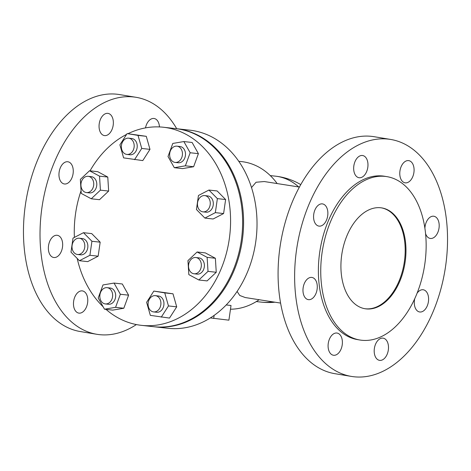 <?xml version="1.0" encoding="UTF-8"?>
<svg xmlns="http://www.w3.org/2000/svg" width="471" height="471" viewBox="0 0 471 471"><rect width="100%" height="100%" fill="white"/><g stroke="black" fill="none" stroke-linecap="round" stroke-linejoin="round"><path stroke-width="0.71" d="M175.924 128.63A99.658 77.856 96.3 0 1 176.401 128.683L189.842 130.173A99.658 77.856 96.3 0 1 255.729 241.947A99.658 77.856 96.3 0 1 167.894 328.281L154.453 326.792A99.658 77.856 96.3 0 1 153.976 326.733M176.401 128.683A99.658 77.856 96.3 0 1 242.282 240.457A99.658 77.856 96.3 0 1 154.453 326.792M259.138 299.721A74.106 57.898 96.3 0 1 230.484 309.206M237.096 291.414L239.739 295.47L245.232 297.542L280.586 303.088M226.198 304.949L231.02 305.485L228.9 320.168L210.325 317.925M388.21 139.104A120.099 74.901 -80.6 0 1 390.695 139.451A120.099 74.901 -80.6 0 1 445.301 268.182A120.099 74.901 -80.6 0 1 353.962 376.771A120.099 74.901 -80.6 0 1 351.472 376.429A120.099 74.901 -80.6 0 1 296.865 247.693A120.099 74.901 -80.6 0 1 388.21 139.104M390.695 139.451L374.139 136.708A120.099 74.901 99.4 0 0 371.654 136.366A120.099 74.901 99.4 0 0 280.316 244.955A120.099 74.901 99.4 0 0 334.922 373.691L351.472 376.429M359.22 177.744A11.245 7.012 99.4 0 0 367.769 167.582A11.245 7.012 99.4 0 0 362.658 155.53A11.245 7.012 99.4 0 0 362.423 155.495A11.245 7.012 99.4 0 0 353.874 165.662A11.245 7.012 99.4 0 0 358.984 177.714A11.245 7.012 99.4 0 0 359.22 177.744M405.325 182.854A11.245 7.012 99.4 0 0 413.879 172.686A11.245 7.012 99.4 0 0 408.763 160.635A11.245 7.012 99.4 0 0 408.534 160.605A11.245 7.012 99.4 0 0 399.979 170.767A11.245 7.012 99.4 0 0 405.095 182.819A11.245 7.012 99.4 0 0 405.325 182.854M319.12 226.127A11.245 7.012 99.4 0 0 327.669 215.965A11.245 7.012 99.4 0 0 322.558 203.914A11.245 7.012 99.4 0 0 322.329 203.878A11.245 7.012 99.4 0 0 313.774 214.046A11.245 7.012 99.4 0 0 318.885 226.098A11.245 7.012 99.4 0 0 319.12 226.127M425.566 233.61A11.245 7.012 99.4 0 0 430.206 238.432A11.245 7.012 99.4 0 0 430.435 238.461A11.245 7.012 99.4 0 0 438.99 228.3A11.245 7.012 99.4 0 0 433.879 216.248A11.245 7.012 99.4 0 0 433.644 216.213A11.245 7.012 99.4 0 0 424.901 228.264M311.731 277.413A11.245 7.012 99.4 0 0 303.177 287.581A11.245 7.012 99.4 0 0 308.293 299.633A11.245 7.012 99.4 0 0 308.523 299.662A11.245 7.012 99.4 0 0 317.077 289.5A11.245 7.012 99.4 0 0 311.961 277.448A11.245 7.012 99.4 0 0 311.731 277.413M414.71 298.773A11.245 7.012 99.4 0 0 419.608 311.967A11.245 7.012 99.4 0 0 419.844 311.996A11.245 7.012 99.4 0 0 428.392 301.829A11.245 7.012 99.4 0 0 423.282 289.777A11.245 7.012 99.4 0 0 423.046 289.747A11.245 7.012 99.4 0 0 417.112 293.162M333.633 355.275A11.245 7.012 99.4 0 0 342.187 345.108A11.245 7.012 99.4 0 0 337.071 333.056A11.245 7.012 99.4 0 0 336.842 333.026A11.245 7.012 99.4 0 0 328.293 343.188A11.245 7.012 99.4 0 0 333.403 355.24A11.245 7.012 99.4 0 0 333.633 355.275M379.744 360.38A11.245 7.012 99.4 0 0 388.292 350.218A11.245 7.012 99.4 0 0 383.182 338.166A11.245 7.012 99.4 0 0 382.952 338.131A11.245 7.012 99.4 0 0 374.398 348.299A11.245 7.012 99.4 0 0 379.514 360.35A11.245 7.012 99.4 0 0 379.744 360.38M341.74 254.817A51.109 31.875 -80.6 0 1 381.793 207.911A51.109 31.875 -80.6 0 1 405.154 261.841A51.109 31.875 -80.6 0 1 365.102 308.752A51.109 31.875 -80.6 0 1 341.74 254.817M381.398 207.846A51.109 31.875 -80.6 0 1 404.365 261.711A51.109 31.875 -80.6 0 1 364.713 308.682M359.932 340.015L357.566 339.62A82.796 51.633 -80.6 0 1 319.715 252.25A82.796 51.633 -80.6 0 1 384.601 176.254L386.968 176.649A82.796 51.633 99.4 0 0 322.082 252.639A82.796 51.633 99.4 0 0 359.932 340.015A82.796 51.633 99.4 0 0 424.813 264.019A82.796 51.633 99.4 0 0 386.968 176.649M136.378 324.572A120.099 74.901 -80.6 0 1 99.346 334.634A120.099 74.901 -80.6 0 1 96.861 334.292A120.099 74.901 -80.6 0 1 42.255 205.556A120.099 74.901 -80.6 0 1 133.593 96.967A120.099 74.901 -80.6 0 1 136.078 97.309A120.099 74.901 -80.6 0 1 176.713 128.718M136.078 97.309L119.528 94.571A120.099 74.901 99.4 0 0 117.038 94.229A120.099 74.901 99.4 0 0 25.699 202.818A120.099 74.901 99.4 0 0 80.306 331.549L96.861 334.292M104.603 135.607A11.245 7.012 99.4 0 0 113.152 125.439A11.245 7.012 99.4 0 0 108.042 113.387A11.245 7.012 99.4 0 0 107.812 113.358A11.245 7.012 99.4 0 0 99.257 123.526A11.245 7.012 99.4 0 0 104.374 135.577A11.245 7.012 99.4 0 0 104.603 135.607M159.451 126.934A11.245 7.012 99.4 0 0 154.152 118.498A11.245 7.012 99.4 0 0 153.917 118.468A11.245 7.012 99.4 0 0 145.498 127.894M64.503 183.99A11.245 7.012 99.4 0 0 73.058 173.828A11.245 7.012 99.4 0 0 67.948 161.777A11.245 7.012 99.4 0 0 67.712 161.741A11.245 7.012 99.4 0 0 59.163 171.909A11.245 7.012 99.4 0 0 64.274 183.961A11.245 7.012 99.4 0 0 64.503 183.99M57.115 235.276A11.245 7.012 99.4 0 0 48.566 245.444A11.245 7.012 99.4 0 0 53.676 257.496A11.245 7.012 99.4 0 0 53.912 257.525A11.245 7.012 99.4 0 0 62.46 247.363A11.245 7.012 99.4 0 0 57.35 235.312A11.245 7.012 99.4 0 0 57.115 235.276M82.225 290.884A11.245 7.012 99.4 0 0 73.676 301.051A11.245 7.012 99.4 0 0 78.787 313.103A11.245 7.012 99.4 0 0 79.022 313.138A11.245 7.012 99.4 0 0 87.571 302.971A11.245 7.012 99.4 0 0 82.46 290.919A11.245 7.012 99.4 0 0 82.225 290.884M141.453 325.349L153.499 326.686A99.658 77.856 -83.7 0 0 241.329 240.351A99.658 77.856 -83.7 0 0 175.447 128.577L163.402 127.241A99.658 77.856 96.3 0 1 229.283 239.015A99.658 77.856 96.3 0 1 141.453 325.349A99.658 77.856 96.3 0 1 105.993 309.37M74.394 237.408A99.658 77.856 96.3 0 1 75.566 213.575A99.658 77.856 96.3 0 1 81.065 190.749M90.032 170.832A99.658 77.856 96.3 0 1 126.605 134.388M127.977 133.699A99.658 77.856 96.3 0 1 163.402 127.241M204.761 195.6L207.805 195.936A8.178 6.388 96.3 0 1 213.21 205.109A8.178 6.388 96.3 0 1 206.004 212.191L202.96 211.856A8.178 6.388 -83.7 0 0 210.166 204.767A8.178 6.388 -83.7 0 0 204.761 195.6A8.178 6.388 -83.7 0 0 197.555 202.683A8.178 6.388 -83.7 0 0 202.96 211.856M201.247 266.692A8.178 6.388 -83.7 0 0 195.836 257.525A8.178 6.388 -83.7 0 0 188.63 264.608A8.178 6.388 -83.7 0 0 194.034 273.775A8.178 6.388 -83.7 0 0 201.247 266.692M195.836 257.525L198.88 257.861A8.178 6.388 96.3 0 1 204.29 267.033A8.178 6.388 96.3 0 1 197.084 274.116L194.034 273.775M169.737 153.246A8.178 6.388 -83.7 0 0 175.141 162.418A8.178 6.388 -83.7 0 0 182.348 155.336A8.178 6.388 -83.7 0 0 176.943 146.163A8.178 6.388 -83.7 0 0 169.737 153.246M176.943 146.163L179.987 146.499A8.178 6.388 96.3 0 1 185.391 155.671A8.178 6.388 96.3 0 1 178.185 162.754L175.141 162.418M160.805 304.831A8.178 6.388 -83.7 0 0 155.401 295.658A8.178 6.388 -83.7 0 0 148.194 302.747A8.178 6.388 -83.7 0 0 153.599 311.914A8.178 6.388 -83.7 0 0 160.805 304.831M155.401 295.658L158.444 296A8.178 6.388 96.3 0 1 163.849 305.167A8.178 6.388 96.3 0 1 156.643 312.255L153.599 311.914M134.082 147.346A8.178 6.388 -83.7 0 0 128.677 138.174A8.178 6.388 -83.7 0 0 121.471 145.256A8.178 6.388 -83.7 0 0 126.876 154.429A8.178 6.388 -83.7 0 0 134.082 147.346M128.677 138.174L131.721 138.515A8.178 6.388 96.3 0 1 137.126 147.682A8.178 6.388 96.3 0 1 129.919 154.765L126.876 154.429M107.135 287.675L110.179 288.011A8.178 6.388 96.3 0 1 115.583 297.183A8.178 6.388 96.3 0 1 108.377 304.266L105.333 303.93A8.178 6.388 -83.7 0 0 112.54 296.842A8.178 6.388 -83.7 0 0 107.135 287.675A8.178 6.388 -83.7 0 0 99.929 294.758A8.178 6.388 -83.7 0 0 105.333 303.93M81.03 183.396A8.178 6.388 -83.7 0 0 86.434 192.568A8.178 6.388 -83.7 0 0 93.641 185.486A8.178 6.388 -83.7 0 0 88.236 176.313A8.178 6.388 -83.7 0 0 81.03 183.396M88.236 176.313L91.28 176.649A8.178 6.388 96.3 0 1 96.69 185.821A8.178 6.388 96.3 0 1 89.478 192.904L86.434 192.568M79.316 238.238L82.36 238.573A8.178 6.388 96.3 0 1 87.765 247.746A8.178 6.388 96.3 0 1 80.559 254.829L77.515 254.493A8.178 6.388 -83.7 0 0 84.721 247.41A8.178 6.388 -83.7 0 0 79.316 238.238A8.178 6.388 -83.7 0 0 72.11 245.32A8.178 6.388 -83.7 0 0 77.515 254.493M99.534 176.148L89.508 170.773L80.353 179.404L81.23 193.41L91.256 198.786L99.505 199.698L108.654 191.067L100.411 190.154L99.534 176.148L107.777 177.061L108.654 191.067M91.256 198.786L100.411 190.154M79.44 260.716L89.908 255.276L98.151 256.189L87.683 261.629L79.44 260.716L70.991 252.144L73.011 238.132L83.479 232.692L91.721 233.604L100.17 242.176L98.151 256.189M89.908 255.276L91.927 241.264L100.17 242.176M91.927 241.264L83.479 232.692M138.032 135.407L127.105 133.599L119.899 144.833L123.608 157.873L142.778 160.593L149.984 149.36L141.742 148.447L138.032 135.407L146.275 136.319L149.984 149.36M134.535 159.681L141.742 148.447M104.497 309.206L115.572 307.327L123.814 308.24L112.746 310.118L104.497 309.206L98.204 298.019L102.984 284.949L114.053 283.071L122.301 283.984L128.595 295.17L123.814 308.24M115.572 307.327L120.352 294.257L128.595 295.17M120.352 294.257L114.053 283.071M164.756 292.891L153.829 291.084L146.622 302.317L150.331 315.358L169.501 318.078L176.707 306.845L168.465 305.932L164.756 292.891L172.998 293.81L176.707 306.845M161.253 317.166L168.465 305.932M174.305 167.694L185.38 165.816L193.628 166.728L182.554 168.612L174.305 167.694L168.012 156.507L172.792 143.443L183.861 141.559L192.109 142.472L198.403 153.658L193.628 166.728M185.38 165.816L190.16 152.745L198.403 153.658M190.16 152.745L183.861 141.559M207.134 257.354L197.108 251.985L187.953 260.616L188.83 274.617L198.856 279.992L207.105 280.904L216.254 272.273L208.011 271.361L207.134 257.354L215.377 258.267L216.254 272.273M198.856 279.992L208.011 271.361M217.372 198.621L208.924 190.049L198.456 195.489L196.436 209.507L204.885 218.079L213.127 218.991L223.601 213.551L215.353 212.633L217.372 198.621L225.621 199.533L223.601 213.551M204.885 218.079L215.353 212.633M89.508 170.773L97.75 171.685L107.777 177.061M127.105 133.599L146.275 136.319M153.829 291.084L172.998 293.81M197.108 251.985L205.35 252.898L215.377 258.267M208.924 190.049L217.166 190.961L225.621 199.533M103.108 306.733A99.658 77.856 96.3 0 1 77.197 258.444M238.773 161.306L241.629 161.618A74.106 57.898 96.3 0 1 277.16 183.566M213.681 318.478L214.128 315.382M264.255 181.541L256.059 182.248L251.514 187.552M256.318 301.57L261.499 302.141A63.373 49.508 -83.7 0 0 272.432 301.811M298.702 186.946A63.373 49.508 -83.7 0 0 277.513 176.448A63.373 49.508 -83.7 0 0 275.453 176.166L270.272 175.595M300.757 184.62A63.373 63.373 0 0 0 275.453 176.166M261.499 302.141A63.373 63.373 0 0 0 274.917 302.199M264.16 181.523L299.403 187.058"/></g></svg>
